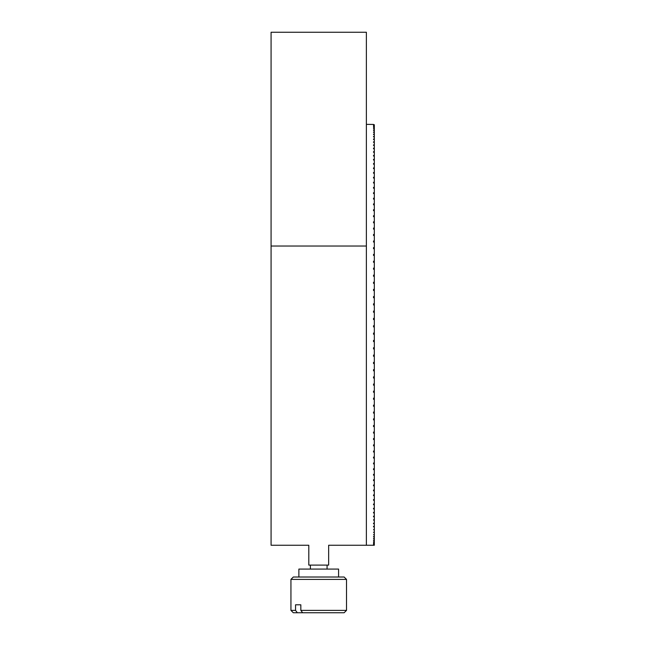 <?xml version="1.0" encoding="UTF-8"?>
<svg xmlns="http://www.w3.org/2000/svg" width="645" height="645" viewBox="0 0 645 645"><rect width="100%" height="100%" fill="white"/><g stroke="black" fill="none" stroke-linecap="round" stroke-linejoin="round"><path stroke-width="0.97" d="M373.519 519.789L374.318 519.789L374.318 545.251L328.652 545.251L328.652 565.101L308.802 565.101L308.802 545.251L271.077 545.251L271.077 32.25L366.376 32.25L366.376 545.251L366.376 124.364L373.519 124.445M271.077 511.896L271.077 157.719M373.519 516.782L373.519 516.177L373.519 516.782L374.318 516.782L374.318 519.789M373.519 516.177L374.318 516.177L374.318 512.977L373.519 512.977L373.519 512.34L373.519 512.977M373.519 512.34L374.318 512.34L374.318 508.961L373.519 508.961L373.519 508.292L373.519 508.961M373.519 508.292L374.318 508.292L374.318 504.737L373.519 504.737L373.519 504.027L373.519 504.737M373.519 504.027L374.318 504.027L374.318 500.294L373.519 500.294L373.519 499.561L373.519 500.294M373.519 499.561L374.318 499.561L374.318 495.658L373.519 495.658L373.519 494.892L373.519 495.658M373.519 494.892L374.318 494.892L374.318 490.829L373.519 490.829L373.519 490.023L373.519 490.829M373.519 490.023L374.318 490.023L374.318 485.806L373.519 485.806L373.519 484.967L373.519 485.806M373.519 484.967L374.318 484.967L374.318 480.598L373.519 480.598L373.519 479.735L373.519 480.598M373.519 479.735L374.318 479.735L374.318 475.212L373.519 475.212L373.519 474.325L373.519 475.212M373.519 474.325L374.318 474.325L374.318 469.657L373.519 469.657L373.519 468.738L373.519 469.657M373.519 468.738L374.318 468.738L374.318 463.932L373.519 463.932L373.519 462.989L373.519 463.932M373.519 462.989L374.318 462.989L374.318 458.055L373.519 458.055L373.519 457.087L373.519 458.055M373.519 457.087L374.318 457.087L374.318 452.024L373.519 452.024L373.519 451.04L373.519 452.024M373.519 451.04L374.318 451.04L374.318 445.856L373.519 445.856L373.519 444.84L373.519 445.856M373.519 444.84L374.318 444.84L374.318 439.551L373.519 439.551L373.519 438.519L373.519 439.551M373.519 438.519L374.318 438.519L374.318 433.118L373.519 433.118L373.519 432.061L373.519 433.118M373.519 432.061L374.318 432.061L374.318 426.563L373.519 426.563L373.519 425.49L373.519 426.563M373.519 425.49L374.318 425.49L374.318 419.895L373.519 419.895L373.519 418.807L373.519 419.895M373.519 418.807L374.318 418.807L374.318 413.131L373.519 413.131L373.519 412.026L373.519 413.131M373.519 412.026L374.318 412.026L374.318 406.261L373.519 406.261L373.519 405.141L373.519 406.261M373.519 405.141L374.318 405.141L374.318 399.311L373.519 399.311L373.519 398.175L373.519 399.311M373.519 398.175L374.318 398.175L374.318 392.281L373.519 392.281L373.519 391.136L373.519 392.281M373.519 391.136L374.318 391.136L374.318 385.186L373.519 385.186L373.519 384.025L373.519 385.186M373.519 384.025L374.318 384.025L374.318 378.018L373.519 378.018L373.519 376.857L373.519 378.018M373.519 376.857L374.318 376.857L374.318 370.811L373.519 370.811L373.519 369.633L373.519 370.811M373.519 369.633L374.318 369.633L374.318 363.546L373.519 363.546L373.519 362.369L373.519 363.546M373.519 362.369L374.318 362.369L374.318 356.258L373.519 356.258L373.519 355.072L374.318 355.072L374.318 348.937L373.519 348.937L373.519 347.752L374.318 347.752L374.318 341.6L373.519 341.6L373.519 340.407L374.318 340.407L374.318 334.255L373.519 334.255L373.519 333.062L374.318 333.062L374.318 326.91L373.519 326.523L374.318 326.523L374.318 325.725L373.519 325.725L373.519 326.91M373.519 304.972L373.519 303.795L373.519 304.972L374.318 304.972L374.318 311.075L373.519 311.075L373.519 312.261L374.318 312.261L374.318 318.388L373.519 318.388L373.519 319.581L374.318 319.581L374.318 325.725M373.519 303.795L374.318 303.795L374.318 297.724L373.519 297.724L373.519 296.547L373.519 297.724M373.519 296.547L374.318 296.547L374.318 290.516L373.519 290.516L373.519 289.355L373.519 290.516M373.519 289.355L374.318 289.355L374.318 283.365L373.519 283.365L373.519 282.212L373.519 283.365M373.519 282.212L374.318 282.212L374.318 276.27L373.519 276.27L373.519 275.133L373.519 276.27M373.519 275.133L374.318 275.133L374.318 269.255L373.519 269.255L373.519 268.127L373.519 269.255M373.519 268.127L374.318 268.127L374.318 262.313L373.519 262.313L373.519 261.201L373.519 262.313M373.519 261.201L374.318 261.201L374.318 255.46L373.519 255.46L373.519 254.364L373.519 255.46M373.519 254.364L374.318 254.364L374.318 248.712L373.519 248.712L373.519 247.624L373.519 248.712M373.519 247.624L374.318 247.624L374.318 242.06L373.519 242.06L373.519 240.996L373.519 242.06M373.519 240.996L374.318 240.996L374.318 235.522L373.519 235.522L373.519 234.474L373.519 235.522M373.519 234.474L374.318 234.474L374.318 229.112L373.519 229.112L373.519 228.08L373.519 229.112M373.519 228.08L374.318 228.08L374.318 222.823L373.519 222.823L373.519 221.816L373.519 222.823M373.519 221.816L374.318 221.816L374.318 216.672L373.519 216.672L373.519 215.688L373.519 216.672M373.519 215.688L374.318 215.688L374.318 210.665L373.519 210.665L373.519 209.706L373.519 210.665M373.519 209.706L374.318 209.706L374.318 204.812L373.519 204.812L373.519 203.876L373.519 204.812M373.519 203.876L374.318 203.876L374.318 199.12L373.519 199.12L373.519 198.209L373.519 199.12M373.519 198.209L374.318 198.209L374.318 193.589L373.519 193.589L373.519 192.702L373.519 193.589M373.519 192.702L374.318 192.702L374.318 188.227L373.519 188.227L373.519 187.373L373.519 188.227M373.519 187.373L374.318 187.373L374.318 183.043L373.519 183.043L373.519 182.221L373.519 183.043M373.519 182.221L374.318 182.221L374.318 178.052L373.519 178.052L373.519 177.262L373.519 178.052M373.519 177.262L374.318 177.262L374.318 173.247L373.519 173.247L373.519 172.489L373.519 173.247M373.519 172.489L374.318 172.489L374.318 168.643L373.519 168.643L373.519 167.91L373.519 168.643M373.519 167.91L374.318 167.91L374.318 164.233L373.519 164.233L373.519 163.54L373.519 164.233M373.519 163.54L374.318 163.54L374.318 160.041L373.519 160.041L373.519 159.38L373.519 160.041M373.519 159.38L374.318 159.38L374.318 156.05L373.519 156.05L373.519 155.429L373.519 156.05M373.519 155.429L374.318 155.429L374.318 152.285L373.519 152.285L373.519 151.696L373.519 152.285M373.519 151.696L374.318 151.696L374.318 148.745L373.519 148.745L373.519 148.189L373.519 148.745M373.519 148.189L374.318 148.189L374.318 145.423L373.519 145.423L373.519 144.907L373.519 145.423M373.519 144.907L374.318 144.907L374.318 142.335L373.519 142.335L373.519 141.86L373.519 142.335M373.519 141.86L374.318 141.86L374.318 139.481L373.519 139.046L373.519 139.481M373.519 139.046L374.318 139.046L374.318 136.869L373.519 136.869M373.519 136.466L374.318 136.466L374.318 134.499L373.519 134.499M373.519 134.136L374.318 134.136L374.318 132.37L373.519 132.37M373.519 132.048L374.318 132.048L374.318 130.483L373.519 130.483M373.519 130.201L374.318 130.201L374.318 128.855L373.519 128.855M373.519 128.613L374.318 128.613L374.318 127.468L373.519 127.468M373.519 127.267L374.318 127.267L374.318 126.339L373.519 126.339M373.519 126.178L374.318 126.178L374.318 125.461L373.519 125.461M373.519 125.348L374.318 125.348L374.318 124.84L373.519 124.84M373.519 124.767L374.318 124.767L373.519 124.477M374.318 341.6L374.318 340.407M374.318 348.937L374.318 347.752M374.318 356.258L374.318 355.072M374.318 363.546L374.318 362.369M374.318 370.811L374.318 369.633M374.318 378.018L374.318 376.857M374.318 385.186L374.318 384.025M374.318 392.281L374.318 391.136M374.318 399.311L374.318 398.175M374.318 406.261L374.318 405.141M374.318 413.131L374.318 412.026M374.318 419.895L374.318 418.807M374.318 426.563L374.318 425.49M374.318 433.118L374.318 432.061M374.318 439.551L374.318 438.519M374.318 445.856L374.318 444.84M374.318 452.024L374.318 451.04M374.318 458.055L374.318 457.087M374.318 463.932L374.318 462.989M374.318 469.657L374.318 468.738M374.318 475.212L374.318 474.325M374.318 480.598L374.318 479.735M374.318 485.806L374.318 484.967M374.318 490.829L374.318 490.023M374.318 495.658L374.318 494.892M374.318 500.294L374.318 499.561M374.318 504.737L374.318 504.027M374.318 508.961L374.318 508.292M374.318 512.977L374.318 512.34M374.318 516.782L374.318 516.177M374.318 136.869L374.318 136.466M374.318 139.481L374.318 139.046M374.318 142.335L374.318 141.86M374.318 145.423L374.318 144.907M374.318 148.745L374.318 148.189M374.318 152.285L374.318 151.696M374.318 156.05L374.318 155.429M374.318 160.041L374.318 159.38M374.318 164.233L374.318 163.54M374.318 168.643L374.318 167.91M374.318 173.247L374.318 172.489M374.318 178.052L374.318 177.262M374.318 183.043L374.318 182.221M374.318 188.227L374.318 187.373M374.318 193.589L374.318 192.702M374.318 199.12L374.318 198.209M374.318 204.812L374.318 203.876M374.318 210.665L374.318 209.706M374.318 216.672L374.318 215.688M374.318 222.823L374.318 221.816M374.318 229.112L374.318 228.08M374.318 235.522L374.318 234.474M374.318 242.06L374.318 240.996M374.318 248.712L374.318 247.624M374.318 255.46L374.318 254.364M374.318 262.313L374.318 261.201M374.318 269.255L374.318 268.127M374.318 276.27L374.318 275.133M374.318 283.365L374.318 282.212M374.318 290.516L374.318 289.355M374.318 297.724L374.318 296.547M374.318 304.972L374.318 303.795M374.318 312.261L374.318 311.075M374.318 319.581L374.318 318.388M374.318 334.255L374.318 333.062M374.318 545.251L373.519 545.251M373.519 545.243L374.318 545.243M374.318 545.106L373.519 545.106M373.519 545.057L374.318 545.057M374.318 544.694L373.519 544.694M373.519 544.606L374.318 544.606M374.318 544.041L373.519 544.041M373.519 543.904L374.318 543.904M374.318 543.122L373.519 543.122M373.519 542.953L374.318 542.953M374.318 541.953L373.519 541.953M373.519 541.744L374.318 541.744M374.318 540.534L373.519 540.534M373.519 540.284L374.318 540.284M374.318 538.865L373.519 538.865M373.519 538.567L374.318 538.567M374.318 536.946L373.519 536.946M373.519 536.608L374.318 536.608M374.318 534.778L373.519 534.778L374.318 534.407M374.318 532.367L373.519 532.367L374.318 531.956M374.318 529.722L373.519 529.722L374.318 529.263M374.318 526.828L373.519 526.828L373.519 526.344L374.318 526.344M374.318 523.708L373.519 523.708L373.519 523.184L374.318 523.184M374.318 520.354L373.519 520.08M373.519 333.175L374.318 333.175M373.519 341.02L374.318 341.02M290.935 579.395L293.314 577.017L344.14 577.017L346.518 579.395L290.935 579.395L290.935 610.372L295.547 610.372L295.547 604.808L300.836 604.808L297.974 604.808M300.836 604.808L300.836 610.372L346.518 610.372L346.518 579.395M298.877 577.017L298.877 569.075L338.585 569.075L338.585 577.017M346.518 610.372L344.14 612.75L302.634 612.75L300.836 610.372M295.547 610.372L297.345 612.75L302.634 612.75M297.345 612.75L293.314 612.75L290.935 610.372M366.376 246.027L271.077 246.027M327.063 565.101L327.063 569.075M310.39 565.101L310.39 569.075"/></g></svg>
